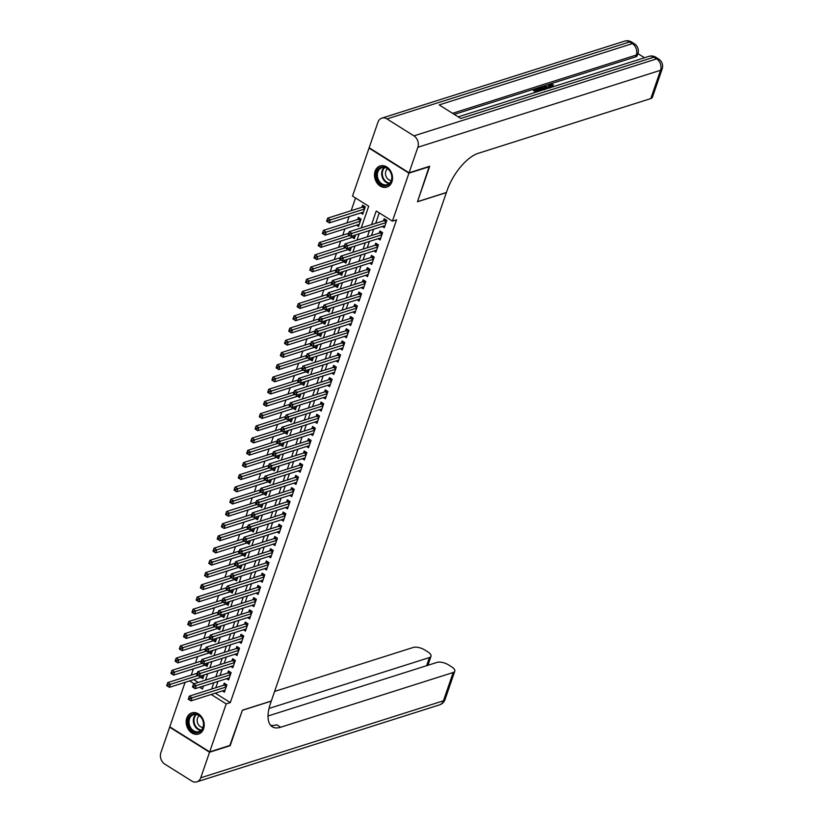 <?xml version="1.0" encoding="UTF-8"?>
<svg xmlns="http://www.w3.org/2000/svg" width="823" height="823" viewBox="0 0 823 823"><rect width="100%" height="100%" fill="white"/><g stroke="black" fill="none" stroke-linecap="round" stroke-linejoin="round"><path stroke-width="1.23" d="M391.923 181.811A11.09 8.796 72.4 0 1 386.872 187.099A11.09 8.796 72.4 0 1 377.16 183.169A11.09 8.796 72.4 0 1 375.103 171.246A11.09 8.796 72.4 0 1 380.164 165.958A11.09 8.796 72.4 0 1 389.876 169.888A11.09 8.796 72.4 0 1 391.923 181.811M203.61 728.736A11.09 8.796 72.4 0 1 198.549 734.023A11.09 8.796 72.4 0 1 188.837 730.094A11.09 8.796 72.4 0 1 186.78 718.17A11.09 8.796 72.4 0 1 191.841 712.883A11.09 8.796 72.4 0 1 201.553 716.812A11.09 8.796 72.4 0 1 203.61 728.736M429.225 166.411L417.477 201.769L446.364 192.603L271.302 701.021L242.404 710.187L230.306 745.329L209.67 751.872L169.775 726.812L185.082 682.36M355.546 197.973L351.164 210.709M349.127 216.624L346.956 222.93M344.919 228.845L342.749 235.152M340.712 241.067L338.541 247.373M336.504 253.289L334.323 259.595M332.286 265.51L330.116 271.816M328.079 277.732L325.908 284.038M323.871 289.953L321.7 296.259M319.663 302.175L317.493 308.481M315.456 314.396L313.285 320.703M311.248 326.618L309.078 332.924M307.041 338.839L304.87 345.146M302.833 351.061L300.662 357.367M298.626 363.282L296.455 369.589M294.418 375.504L292.247 381.81M290.21 387.726L288.04 394.032M286.003 399.947L283.832 406.253M281.795 412.169L279.625 418.475M277.588 424.39L275.417 430.696M273.38 436.612L271.199 442.918M269.162 448.833L266.991 455.14M264.955 461.055L262.784 467.361M260.747 473.276L258.576 479.583M256.539 485.498L254.369 491.804M252.332 497.72L250.161 504.026M248.124 509.941L245.954 516.247M243.917 522.163L241.746 528.469M239.709 534.384L237.538 540.69M235.501 546.606L233.331 552.912M231.294 558.827L229.123 565.134M227.086 571.049L224.916 577.355M222.879 583.27L220.708 589.577M218.671 595.492L216.5 601.798M214.464 607.713L212.293 614.02M210.246 619.935L208.075 626.241M206.038 632.157L203.867 638.463M201.83 644.378L199.66 650.684M197.623 656.61L195.452 662.906M193.415 668.832L191.245 675.127M361.235 227.899L368.694 206.244L352.522 196.08L369.043 148.109L408.938 173.169L392.417 221.14L376.245 210.986L371.543 224.628M382.294 226.49L384.31 227.755L386.831 220.42L384.135 218.733L383.405 220.873M378.086 238.711L380.103 239.977L382.623 232.642L379.928 230.954L379.197 233.094M373.879 250.933L375.895 252.198L378.415 244.863L375.72 243.176L374.99 245.316M369.671 263.154L371.687 264.42L374.208 257.085L371.512 255.397L370.772 257.537M365.463 275.376L367.48 276.641L370 269.306L367.305 267.619L366.564 269.759M361.256 287.597L363.272 288.863L365.793 281.528L363.097 279.841L362.357 281.98M357.048 299.819L359.054 301.084L361.585 293.749L358.89 292.062L358.149 294.202M352.841 312.04L354.847 313.306L357.377 305.971L354.682 304.284L353.941 306.423M348.623 324.262L350.639 325.527L353.17 318.192L350.475 316.505L349.734 318.645M344.415 336.484L346.432 337.749L348.962 330.414L346.267 328.727L345.526 330.867M340.208 348.705L342.224 349.97L344.755 342.635L342.059 340.948L341.319 343.088M336 360.927L338.016 362.192L340.547 354.857L337.852 353.17L337.111 355.31M331.792 373.148L333.809 374.414L336.329 367.089L333.634 365.391L332.904 367.531M327.585 385.37L329.601 386.635L332.122 379.31L329.426 377.613L328.696 379.753M323.377 397.591L325.394 398.857L327.914 391.532L325.219 389.835L324.488 391.974M319.17 409.813L321.186 411.078L323.706 403.754L321.011 402.056L320.281 404.196M314.962 422.034L316.978 423.3L319.499 415.975L316.804 414.278L316.073 416.417M310.755 434.256L312.771 435.521L315.291 428.197L312.596 426.499L311.866 428.639M306.547 446.478L308.563 447.743L311.084 440.418L308.388 438.721L307.648 440.861M302.339 458.699L304.356 459.964L306.876 452.64L304.181 450.942L303.44 453.082M298.132 470.921L300.138 472.186L302.669 464.861L299.973 463.164L299.233 465.304M293.924 483.142L295.93 484.418L298.461 477.083L295.766 475.385L295.025 477.525M289.706 495.364L291.723 496.639L294.253 489.304L291.558 487.607L290.817 489.747M285.499 507.585L287.515 508.861L290.046 501.526L287.35 499.828L286.61 501.968M281.291 519.817L283.307 521.082L285.838 513.747L283.143 512.05L282.402 514.19M277.084 532.039L279.1 533.304L281.631 525.969L278.935 524.272L278.195 526.411M272.876 544.26L274.892 545.526L277.423 538.191L274.717 536.493L273.987 538.633M268.668 556.482L270.685 557.747L273.205 550.412L270.51 548.715L269.779 550.854M264.461 568.703L266.477 569.969L268.998 562.634L266.302 560.936L265.572 563.076M260.253 580.925L262.27 582.19L264.79 574.855L262.095 573.158L261.364 575.298M256.046 593.146L258.062 594.412L260.582 587.077L257.887 585.379L257.157 587.519M251.838 605.368L253.854 606.633L256.375 599.298L253.679 597.601L252.949 599.741M247.63 617.589L249.647 618.855L252.167 611.52L249.472 609.822L248.731 611.962M243.423 629.811L245.439 631.076L247.96 623.741L245.264 622.044L244.524 624.184M239.215 642.033L241.232 643.298L243.752 635.963L241.057 634.266L240.316 636.405M235.008 654.254L237.014 655.52L239.544 648.185L236.849 646.487L236.108 648.627M230.8 666.476L232.806 667.741L235.337 660.406L232.642 658.709L231.901 660.848M226.582 678.697L228.599 679.963L231.129 672.628L228.434 670.93L227.693 673.07M203.209 669.953L202.458 670.189M207.417 657.731L206.666 657.968M211.624 645.51L210.873 645.746M215.832 633.288L215.081 633.525M220.039 621.067L219.288 621.303M224.247 608.845L223.496 609.082M228.455 596.624L227.704 596.86M232.662 584.402L231.911 584.639M236.87 572.18L236.119 572.417M241.088 559.959L240.326 560.196M245.295 547.737L244.534 547.974M249.503 535.516L248.752 535.752M253.71 523.294L252.959 523.531M257.918 511.073L257.167 511.309M262.126 498.851L261.375 499.088M266.333 486.63L265.582 486.866M270.541 474.408L269.79 474.645M274.748 462.187L273.997 462.423M278.956 449.965L278.205 450.202M283.163 437.743L282.412 437.98M287.371 425.522L286.62 425.758M291.579 413.3L290.828 413.537M295.786 401.079L295.035 401.315M299.994 388.857L299.243 389.094M304.212 376.636L303.45 376.872M308.419 364.414L307.668 364.651M312.627 352.182L311.876 352.429M316.834 339.961L316.083 340.208M321.042 327.739L320.291 327.986M325.25 315.518L324.499 315.765M329.457 303.296L328.706 303.543M333.665 291.075L332.914 291.321M337.872 278.853L337.121 279.1M342.08 266.631L341.329 266.878M346.288 254.41L345.537 254.657M350.495 242.188L349.744 242.425M354.703 229.967L353.952 230.203M356.524 225.163L358.54 226.428L361.06 219.093L358.365 217.406L357.624 219.546M193.734 679.613L198.209 682.421M200.812 677.37L202.828 678.636L204.104 674.942M205.02 665.149L207.036 666.414L208.312 662.721M209.227 652.927L211.244 654.192L212.519 650.499M213.435 640.706L215.451 641.971L216.727 638.278M217.642 628.484L219.659 629.749L220.934 626.056M221.85 616.262L223.866 617.528L225.142 613.835M226.068 604.041L228.074 605.306L229.35 601.613M230.275 591.819L232.281 593.085L233.557 589.391M234.483 579.598L236.499 580.863L237.765 577.17M238.691 567.376L240.707 568.642L241.972 564.948M242.898 555.155L244.915 556.42L246.18 552.727M247.106 542.933L249.122 544.198L250.387 540.505M251.313 530.712L253.33 531.977L254.595 528.284M255.521 518.49L257.537 519.755L258.803 516.062M259.729 506.258L261.745 507.534L263.021 503.841M263.936 494.037L265.952 495.312L267.228 491.619M268.144 481.815L270.16 483.091L271.436 479.398M272.351 469.594L274.368 470.859L275.643 467.176M276.559 457.372L278.575 458.637L279.851 454.944M280.766 445.15L282.783 446.416L284.058 442.723M284.974 432.929L286.99 434.194L288.266 430.501M289.192 420.707L291.198 421.973L292.474 418.279M293.399 408.486L295.406 409.751L296.681 406.058M297.607 396.264L299.623 397.53L300.889 393.836M301.815 384.043L303.831 385.308L305.096 381.615M306.022 371.821L308.039 373.086L309.304 369.393M310.23 359.6L312.246 360.865L313.512 357.172M314.437 347.378L316.454 348.643L317.719 344.95M318.645 335.156L320.661 336.422L321.927 332.729M322.853 322.935L324.869 324.2L326.145 320.507M327.06 310.713L329.077 311.979L330.352 308.286M331.268 298.492L333.284 299.757L334.56 296.064M335.475 286.27L337.492 287.536L338.767 283.842M339.683 274.049L341.699 275.314L342.975 271.621M343.891 261.827L345.907 263.093L347.183 259.399M348.098 249.606L350.114 250.871L351.39 247.178M352.316 237.384L354.322 238.649L355.598 234.956M360.731 212.941L362.748 214.206L365.268 206.871L362.573 205.184L361.832 207.324M215.307 693.161L230.317 702.595L396.542 219.834L392.417 221.14M379.269 212.879L375.669 223.321M373.632 229.236L371.461 235.543M369.424 241.458L367.253 247.764M365.217 253.679L363.046 259.986M361.009 265.901L358.838 272.207M356.801 278.123L354.631 284.429M352.594 290.344L350.423 296.65M348.386 302.566L346.216 308.872M344.179 314.787L342.008 321.093M339.971 327.009L337.8 333.315M335.763 339.23L333.593 345.537M331.556 351.452L329.385 357.758M327.348 363.673L325.167 369.98M323.13 375.895L320.96 382.201M318.923 388.117L316.752 394.423M314.715 400.338L312.545 406.644M310.508 412.56L308.337 418.866M306.3 424.781L304.129 431.087M302.092 437.003L299.922 443.309M297.885 449.224L295.714 455.531M293.677 461.446L291.507 467.752M289.47 473.667L287.299 479.974M285.262 485.889L283.091 492.195M281.055 498.11L278.884 504.417M276.847 510.332L274.676 516.638M272.639 522.554L270.469 528.86M268.432 534.785L266.261 541.081M264.214 547.007L262.043 553.303M260.006 559.229L257.836 565.524M255.799 571.45L253.628 577.746M251.591 583.672L249.42 589.968M247.384 595.893L245.213 602.199M243.176 608.115L241.005 614.421M238.968 620.336L236.798 626.642M234.761 632.558L232.59 638.864M230.553 644.779L228.383 651.086M226.346 657.001L224.175 663.307M222.138 669.222L219.967 675.529M217.93 681.444L215.76 687.75M222.375 690.919L224.391 692.184L226.922 684.849L224.226 683.152L223.486 685.292M429.575 166.627L408.938 173.169M230.317 702.595L226.191 703.902L209.67 751.872M211.172 694.468L226.191 703.902M369.506 230.543L367.336 236.849M365.299 242.764L363.128 249.071M361.091 254.986L358.921 261.292M356.884 267.208L354.713 273.514M352.676 279.429L350.505 285.735M348.468 291.651L346.298 297.957M344.261 303.872L342.09 310.178M340.053 316.094L337.883 322.4M335.846 328.315L333.665 334.622M331.628 340.537L329.457 346.843M327.42 352.758L325.25 359.065M323.213 364.98L321.042 371.286M319.005 377.212L316.834 383.508M314.798 389.433L312.627 395.729M310.59 401.655L308.419 407.951M306.382 413.876L304.212 420.172M302.175 426.098L300.004 432.394M297.967 438.32L295.796 444.626M293.76 450.541L291.589 456.847M289.552 462.763L287.381 469.069M285.344 474.984L283.174 481.29M281.137 487.206L278.966 493.512M276.929 499.427L274.759 505.734M272.711 511.649L270.541 517.955M268.504 523.87L266.333 530.177M264.296 536.092L262.126 542.398M260.089 548.313L257.918 554.62M255.881 560.535L253.71 566.841M251.673 572.757L249.503 579.063M247.466 584.978L245.295 591.284M243.258 597.2L241.088 603.506M239.051 609.421L236.88 615.727M234.843 621.643L232.672 627.949M230.635 633.864L228.465 640.171M226.428 646.086L224.257 652.392M222.22 658.307L220.05 664.614M218.013 670.529L215.842 676.835M213.805 682.751L211.624 689.057M199.66 687.236L202.468 688.995L203.497 686.022M205.534 680.107L207.705 673.8M209.742 667.885L211.912 661.579M213.949 655.664L216.12 649.357M218.157 643.442L220.327 637.136M222.364 631.22L224.535 624.914M226.572 618.999L228.743 612.693M230.779 606.777L232.95 600.471M234.987 594.556L237.158 588.25M239.195 582.334L241.365 576.028M243.402 570.102L245.573 563.806M247.61 557.881L249.781 551.585M251.817 545.659L253.998 539.363M256.035 533.438L258.206 527.142M260.243 521.216L262.414 514.92M264.45 508.995L266.621 502.688M268.658 496.773L270.829 490.467M272.866 484.552L275.036 478.245M277.073 472.33L279.244 466.024M281.281 460.108L283.451 453.802M285.488 447.887L287.659 441.581M289.696 435.665L291.867 429.359M293.904 423.444L296.074 417.138M298.111 411.222L300.282 404.916M302.319 399.001L304.489 392.694M306.526 386.779L308.697 380.473M310.734 374.558L312.905 368.251M314.942 362.336L317.122 356.03M319.159 350.114L321.33 343.808M323.367 337.893L325.538 331.587M327.575 325.671L329.745 319.365M331.782 313.45L333.953 307.144M335.99 301.228L338.16 294.922M340.197 289.007L342.368 282.701M344.405 276.785L346.576 270.479M348.613 264.564L350.783 258.257M352.82 252.342L354.991 246.036M357.028 240.121L359.198 233.814M189.609 680.919L194.084 683.738M189.815 698.573L188.734 697.904L188.313 699.118L189.393 699.797L189.815 698.573L192.006 697.832L190.957 700.887L188.261 699.19L189.311 696.135L192.006 697.832L226.181 686.989M225.132 690.044L190.957 700.887L189.393 699.797M188.734 697.904L189.311 696.135L224.144 685.086A1.42 0.628 122.1 0 0 224.484 684.901L225.625 684.036M167.82 686.248L168.242 685.024L167.162 684.355L166.74 685.569L169.394 687.339L166.699 685.641L167.748 682.586L170.443 684.283L169.394 687.339L203.569 676.496M197.191 673.245L167.748 682.586L167.162 684.355M197.952 675.549L168.242 685.024M203.579 723.078A9.598 7.613 72.4 0 1 197.036 732.676A9.598 7.613 72.4 0 1 188.128 723.407A9.598 7.613 72.4 0 1 194.681 713.808A9.598 7.613 72.4 0 1 203.579 723.078M189.115 723.263A8.888 7.047 -107.6 0 0 198.95 731.585A8.888 7.047 -107.6 0 0 203.415 722.964A8.888 7.047 -107.6 0 0 193.58 714.642A8.888 7.047 -107.6 0 0 189.115 723.263M199.269 715.722A6.327 5.02 -107.6 0 0 197.201 721.308A6.327 5.02 -107.6 0 0 202.983 727.419M192.88 712.636A11.018 8.734 -107.6 0 0 192.52 712.739A11.018 8.734 -107.6 0 0 186.986 723.427A11.018 8.734 -107.6 0 0 199.187 733.746A11.018 8.734 -107.6 0 0 199.536 733.622M391.902 176.153A9.598 7.613 72.4 0 1 385.359 185.751A9.598 7.613 72.4 0 1 376.45 176.482A9.598 7.613 72.4 0 1 382.993 166.884A9.598 7.613 72.4 0 1 391.902 176.153M377.438 176.338A8.888 7.047 -107.6 0 0 387.273 184.661A8.888 7.047 -107.6 0 0 391.738 176.04A8.888 7.047 -107.6 0 0 381.903 167.717A8.888 7.047 -107.6 0 0 377.438 176.338M387.592 168.797A6.327 5.02 -107.6 0 0 385.524 174.383A6.327 5.02 -107.6 0 0 391.306 180.494M381.193 165.711A11.018 8.734 -107.6 0 0 380.843 165.814A11.018 8.734 -107.6 0 0 375.309 176.513A11.018 8.734 -107.6 0 0 387.51 186.821A11.018 8.734 -107.6 0 0 387.859 186.698M229.833 745.473L242.363 710.311L271.261 701.145L270.541 703.223A35.543 15.802 122.1 0 0 272.269 726.771A35.543 15.802 122.1 0 0 280.664 727.234L453.185 672.504A8.528 3.549 19 0 0 454.78 671.218A8.528 3.549 19 0 0 451.673 666.877L448.484 664.871A8.528 3.549 19 0 0 437.064 662.381L268.02 716M209.546 752.243L169.651 727.172L160.855 752.716A8.528 6.769 -107.6 0 0 164.795 764.114L191.759 781.048A8.528 6.769 -107.6 0 0 196.862 781.85A8.528 6.769 -107.6 0 0 200.75 777.786L209.546 752.243L230.183 745.689M269.028 708.449L429.411 657.567A8.528 3.549 19 0 0 431.005 656.281A8.528 3.549 19 0 0 427.898 651.939L424.709 649.933A8.528 3.549 19 0 0 413.29 647.444L274.604 691.433M270.53 725.238A35.543 15.802 122.1 0 0 276.775 724.796L280.664 727.234M550.289 87.979C548.334 86.724 548.005 85.798 549.301 85.201M551.215 87.351L550.628 87.001C548.674 85.746 548.344 84.82 549.641 84.224L553.437 84.8L552.593 86.127L550.001 85.695L550.35 84.707L549.826 85.098M546.04 88.987L544.075 86.94L544.415 85.962L550.083 87.701M536.092 92.145L533.263 90.376L533.602 89.388L537.09 88.287L537.841 88.75L537.501 89.728L535.968 90.221M644.512 57.754L637.928 53.618M662.145 68.998A8.528 8.528 0 0 0 658.616 58.999A8.528 3.796 -57.9 0 0 656.61 58.886A8.528 6.769 72.4 0 1 660.55 70.284A8.528 3.549 19 0 0 662.145 68.998L652.402 97.289A8.528 3.549 -161 0 1 650.808 98.575L660.55 70.284L417.858 147.266A8.528 6.769 -107.6 0 0 413.907 135.867L656.61 58.886L653.904 57.188L460.746 118.461L439.184 104.912L632.342 43.64A8.528 6.769 72.4 0 1 636.292 55.038A8.528 3.549 19 0 0 637.887 53.752L637.249 55.583A8.528 3.549 -161 0 1 635.654 56.869L636.292 55.038L452.557 113.317M454.286 114.407L635.654 56.869M540.66 90.695L537.841 88.925L538.17 87.948L539.867 87.403L542.018 87.248L545.968 89.018M417.858 147.266L409.062 172.809L429.699 166.256L417.518 201.645L446.405 192.479L447.126 190.401A35.543 15.802 -57.9 0 1 478.276 153.304L650.808 98.575M413.907 135.867L386.954 118.934A8.528 6.769 -107.6 0 0 381.851 118.131A8.528 6.769 -107.6 0 0 377.963 122.195L369.167 147.739L409.062 172.809M537.841 88.75L535.043 89.645L537.038 90.89L539.641 90.067L540.382 90.53L538.047 91.528M537.347 91.744L533.602 89.388M541.915 90.293L538.17 87.948M545.268 89.234L540.618 87.876L539.621 88.195L542.614 90.077M544.723 88.874L544.517 89.47M544.384 89.851L540.289 88.853M541.575 87.701L541.236 88.678M540.618 87.876L540.351 88.647M547.017 88.678L544.415 85.962M546.41 87.166L547.696 88.452L549.383 87.917L545.556 86.302L546.41 87.166M553.437 84.8L550.35 84.707L551.914 87.125M552.933 85.15L552.593 86.127M550.628 87.001L550.422 87.598M548.519 85.818L549.641 84.224M194.022 686.351L192.942 685.682L192.52 686.896L193.6 687.575L194.022 686.351L196.213 685.61L195.164 688.666L192.469 686.968L193.518 683.913L196.213 685.61L230.389 674.767M229.339 677.823L195.164 688.666L193.6 687.575M192.942 685.682L193.518 683.913L228.352 672.864A1.42 0.628 122.1 0 0 228.691 672.679L229.833 671.815M198.23 674.13L197.15 673.461L196.728 674.675L197.808 675.354L198.23 674.13L200.421 673.389L199.372 676.444L196.676 674.747L197.726 671.691L200.421 673.389L234.596 662.546M233.547 665.601L199.372 676.444L197.808 675.354M197.15 673.461L197.726 671.691L232.559 660.643A1.42 0.628 122.1 0 0 232.899 660.457L234.041 659.593M202.437 661.908L201.357 661.239L200.935 662.453L202.016 663.132L202.437 661.908L204.629 661.167L203.579 664.223L200.884 662.525L201.933 659.47L204.629 661.167L238.804 650.324M237.754 653.38L203.579 664.223L202.016 663.132M201.357 661.239L201.933 659.47L236.767 648.421A1.42 0.628 122.1 0 0 237.106 648.236L238.248 647.372M206.645 649.686L205.565 649.018L205.143 650.232L206.223 650.911L206.645 649.686L208.836 648.946L207.787 652.001L205.092 650.304L206.141 647.248L208.836 648.946L243.011 638.103M241.962 641.158L207.787 652.001L206.223 650.911M205.565 649.018L206.141 647.248L240.985 636.2A1.42 0.628 122.1 0 0 241.314 636.014L242.456 635.15M172.028 674.027L172.449 672.803L171.369 672.134L170.958 673.348L173.602 675.117L170.906 673.42L171.956 670.364L174.651 672.062L173.602 675.117L207.777 664.274M201.398 661.023L171.956 670.364L171.369 672.134M202.17 663.328L172.449 672.803M176.235 661.805L176.657 660.581L175.587 659.912L175.165 661.126L177.809 662.896L175.114 661.198L176.163 658.143L178.858 659.84L177.809 662.896L211.984 652.053M205.606 648.802L176.163 658.143L175.587 659.912M206.378 651.106L176.657 660.581M180.453 649.584L180.865 648.359L179.795 647.691L179.373 648.905L182.017 650.674L179.321 648.977L180.371 645.921L183.066 647.619L182.017 650.674L216.192 639.831M209.814 636.58L180.371 645.921L179.795 647.691M210.585 638.885L180.865 648.359M184.661 637.362L185.072 636.138L184.002 635.469L183.58 636.683L186.224 638.453L183.529 636.755L184.578 633.7L187.274 635.397L186.224 638.453L220.399 627.61M214.021 624.359L184.578 633.7L184.002 635.469M214.793 626.663L185.072 636.138M210.853 637.465L209.772 636.796L209.351 638.01L210.431 638.689L210.853 637.465L213.044 636.724L211.995 639.78L209.299 638.082L210.349 635.027L213.044 636.724L247.219 625.881M246.17 628.937L211.995 639.78L210.431 638.689M209.772 636.796L210.349 635.027L245.192 623.978A1.42 0.628 122.1 0 0 245.532 623.793L246.663 622.929M188.868 625.141L189.29 623.916L188.21 623.237L187.788 624.462L190.432 626.231L187.737 624.534L188.786 621.478L191.481 623.176L190.432 626.231L224.607 615.388M218.239 612.137L188.786 621.478L188.21 623.237M219 614.442L189.29 623.916M215.06 625.243L213.98 624.575L213.558 625.789L214.638 626.468L215.06 625.243L217.262 624.503L216.202 627.558L213.507 625.861L214.556 622.805L217.262 624.503L251.437 613.66M250.377 616.715L216.202 627.558L214.638 626.468M213.98 624.575L214.556 622.805L249.4 611.756A1.42 0.628 122.1 0 0 249.739 611.571L250.871 610.707M193.076 612.919L193.498 611.695L192.417 611.016L191.996 612.24L194.639 614.009L191.944 612.312L192.994 609.257L195.689 610.954L194.639 614.009L228.815 603.166M222.447 599.916L192.994 609.257L192.417 611.016M223.208 602.22L193.498 611.695M219.268 613.022L218.188 612.343L217.766 613.567L218.846 614.246L219.268 613.022L221.469 612.281L220.41 615.337L217.714 613.639L218.774 610.584L221.469 612.281L255.644 601.438M254.585 604.494L220.41 615.337L218.846 614.246M218.188 612.343L218.774 610.584L253.607 599.535A1.42 0.628 122.1 0 0 253.947 599.35L255.079 598.486M197.283 600.697L197.705 599.473L196.625 598.794L196.203 600.018L198.847 601.788L196.152 600.09L197.201 597.035L199.896 598.733L198.847 601.788L233.022 590.945M226.654 587.694L197.201 597.035L196.625 598.794M227.415 589.998L197.705 599.473M223.475 600.8L222.395 600.121L221.973 601.346L223.054 602.025L223.475 600.8L225.677 600.06L224.617 603.115L221.922 601.418L222.982 598.362L225.677 600.06L259.852 589.217M258.792 592.272L224.617 603.115L223.054 602.025M222.395 600.121L222.982 598.362L257.815 587.313A1.42 0.628 122.1 0 0 258.155 587.128L259.286 586.264M201.491 588.476L201.913 587.252L200.833 586.573L200.411 587.797L203.055 589.556L200.359 587.869L201.409 584.814L204.104 586.501L203.055 589.556L237.23 578.723M230.862 575.472L201.409 584.814L200.833 586.573M231.623 577.777L201.913 587.252M227.683 588.579L226.603 587.9L226.181 589.124L227.261 589.803L227.683 588.579L229.884 587.828L228.825 590.883L226.13 589.196L227.189 586.141L229.884 587.828L264.06 576.995M263 580.05L228.825 590.883L227.261 589.803M226.603 587.9L227.189 586.141L262.023 575.092A1.42 0.628 122.1 0 0 262.362 574.907L263.504 574.043M205.699 576.254L206.12 575.03L205.04 574.351L204.618 575.575L207.262 577.335L204.567 575.647L205.616 572.592L208.312 574.279L207.262 577.335L241.437 566.502M235.069 563.251L205.616 572.592L205.04 574.351M235.831 565.555L206.12 575.03M231.891 576.357L230.81 575.678L230.389 576.902L231.469 577.581L231.891 576.357L234.092 575.606L233.043 578.662L230.337 576.974L231.397 573.919L234.092 575.606L268.267 564.773M267.218 567.829L233.043 578.662L231.469 577.581M230.81 575.678L231.397 573.919L266.23 562.87A1.42 0.628 122.1 0 0 266.57 562.685L267.712 561.821M209.906 564.033L210.328 562.809L209.248 562.13L208.826 563.354L211.47 565.113L208.775 563.426L209.824 560.37L212.529 562.058L211.47 565.113L245.645 554.28M239.277 551.029L209.824 560.37L209.248 562.13M240.038 553.334L210.328 562.809M236.098 564.136L235.018 563.457L234.606 564.681L235.676 565.36L236.098 564.136L238.3 563.385L237.25 566.44L234.555 564.753L235.604 561.697L238.3 563.385L272.475 552.552M271.425 555.607L237.25 566.44L235.676 565.36M235.018 563.457L235.604 561.697L270.438 550.649A1.42 0.628 122.1 0 0 270.777 550.464L271.919 549.599M214.114 551.811L214.536 550.587L213.455 549.908L213.034 551.132L215.677 552.891L212.982 551.204L214.042 548.149L216.737 549.836L215.677 552.891L249.853 542.059M243.485 538.808L214.042 548.149L213.455 549.908M244.246 541.112L214.536 550.587M240.306 551.914L239.236 551.235L238.814 552.459L239.884 553.138L240.306 551.914L242.507 551.163L241.458 554.218L238.763 552.531L239.812 549.476L242.507 551.163L276.682 540.33M275.633 543.386L241.458 554.218L239.884 553.138M239.236 551.235L239.812 549.476L274.645 538.427A1.42 0.628 122.1 0 0 274.985 538.242L276.127 537.378M218.321 539.59L218.743 538.365L217.663 537.686L217.241 538.911L219.885 540.67L217.19 538.983L218.249 535.927L220.945 537.614L219.885 540.67L254.06 529.837M247.692 526.586L218.249 535.927L217.663 537.686M248.453 528.891L218.743 538.365M244.513 539.693L243.443 539.014L243.022 540.238L244.092 540.917L244.513 539.693L246.715 538.942L245.666 541.997L242.97 540.31L244.019 537.254L246.715 538.942L280.89 528.109M279.841 531.164L245.666 541.997L244.092 540.917M243.443 539.014L244.019 537.254L278.853 526.206A1.42 0.628 122.1 0 0 279.192 526.02L280.334 525.156M222.529 527.368L222.951 526.144L221.871 525.465L221.449 526.689L224.093 528.448L221.397 526.761L222.457 523.706L225.152 525.393L224.093 528.448L258.268 517.616M251.9 514.365L222.457 523.706L221.871 525.465M252.661 516.669L222.951 526.144M248.721 527.471L247.651 526.792L247.229 528.016L248.309 528.695L248.721 527.471L250.922 526.72L249.873 529.775L247.178 528.088L248.227 525.033L250.922 526.72L285.097 515.887M284.048 518.943L249.873 529.775L248.309 528.695M247.651 526.792L248.227 525.033L283.061 513.984A1.42 0.628 122.1 0 0 283.4 513.799L284.542 512.935M226.737 515.147L227.158 513.922L226.078 513.243L225.656 514.468L228.31 516.227L225.605 514.54L226.664 511.484L229.36 513.171L228.31 516.227L262.486 505.394M256.107 502.143L226.664 511.484L226.078 513.243M256.869 504.448L227.158 513.922M252.939 515.249L251.859 514.57L251.437 515.795L252.517 516.474L252.939 515.249L255.13 514.498L254.081 517.554L251.385 515.867L252.435 512.811L255.13 514.498L289.305 503.666M288.256 506.721L254.081 517.554L252.517 516.474M251.859 514.57L252.435 512.811L287.268 501.763A1.42 0.628 122.1 0 0 287.608 501.577L288.75 500.713M230.944 502.925L231.366 501.701L230.286 501.022L229.874 502.246L232.518 504.005L229.823 502.318L230.872 499.263L233.567 500.95L232.518 504.005L266.693 493.172M260.315 489.922L230.872 499.263L230.286 501.022M261.086 492.226L231.366 501.701M257.146 503.028L256.066 502.349L255.644 503.573L256.725 504.252L257.146 503.028L259.338 502.277L258.288 505.332L255.593 503.645L256.642 500.59L259.338 502.277L293.513 491.444M292.463 494.5L258.288 505.332L256.725 504.252M256.066 502.349L256.642 500.59L291.476 489.541A1.42 0.628 122.1 0 0 291.815 489.356L292.957 488.492M235.152 490.703L235.573 489.479L234.493 488.8L234.082 490.024L236.726 491.784L234.03 490.096L235.08 487.041L237.775 488.728L236.726 491.784L270.901 480.951M264.522 477.7L235.08 487.041L234.493 488.8M265.294 480.004L235.573 489.479M261.354 490.806L260.274 490.127L259.852 491.352L260.932 492.031L261.354 490.806L263.545 490.055L262.496 493.111L259.801 491.424L260.85 488.368L263.545 490.055L297.72 479.223M296.671 482.278L262.496 493.111L260.932 492.031M260.274 490.127L260.85 488.368L295.683 477.319A1.42 0.628 122.1 0 0 296.023 477.134L297.165 476.27M239.359 478.482L239.781 477.258L238.711 476.579L238.289 477.803L240.933 479.562L238.238 477.875L239.287 474.82L241.983 476.507L240.933 479.562L275.108 468.729M268.73 465.479L239.287 474.82L238.711 476.579M269.502 467.783L239.781 477.258M265.562 478.585L264.481 477.906L264.06 479.13L265.14 479.809L265.562 478.585L267.753 477.834L266.703 480.889L264.008 479.202L265.057 476.147L267.753 477.834L301.928 467.001M300.879 470.056L266.703 480.889L265.14 479.809M264.481 477.906L265.057 476.147L299.901 465.098A1.42 0.628 122.1 0 0 300.23 464.902L301.372 464.049M243.577 466.26L243.989 465.036L242.919 464.357L242.497 465.581L245.141 467.341L242.446 465.653L243.495 462.598L246.19 464.285L245.141 467.341L279.316 456.508M272.938 453.257L243.495 462.598L242.919 464.357M273.709 455.561L243.989 465.036M269.769 466.363L268.689 465.684L268.267 466.908L269.347 467.587L269.769 466.363L271.96 465.612L270.911 468.668L268.216 466.98L269.265 463.925L271.96 465.612L306.135 454.78M305.086 457.835L270.911 468.668L269.347 467.587M268.689 465.684L269.265 463.925L304.109 452.876A1.42 0.628 122.1 0 0 304.438 452.681L305.58 451.827M247.785 454.039L248.207 452.815L247.126 452.136L246.705 453.36L249.348 455.119L246.653 453.432L247.702 450.376L250.398 452.064L249.348 455.119L283.524 444.286M277.145 441.035L247.702 450.376L247.126 452.136M277.917 443.34L248.207 452.815M273.977 454.142L272.897 453.463L272.475 454.687L273.555 455.366L273.977 454.142L276.168 453.391L275.119 456.446L272.423 454.759L273.473 451.704L276.168 453.391L310.343 442.558M309.294 445.613L275.119 456.446L273.555 455.366M272.897 453.463L273.473 451.704L308.316 440.655A1.42 0.628 122.1 0 0 308.656 440.459L309.787 439.605M251.992 441.817L252.414 440.593L251.334 439.914L250.912 441.138L253.556 442.897L250.861 441.21L251.91 438.155L254.605 439.842L253.556 442.897L287.731 432.065M281.363 428.814L251.91 438.155L251.334 439.914M282.124 431.118L252.414 440.593M278.184 441.92L277.104 441.241L276.682 442.465L277.762 443.144L278.184 441.92L280.386 441.169L279.326 444.225L276.631 442.537L277.69 439.482L280.386 441.169L314.561 430.336M313.501 433.392L279.326 444.225L277.762 443.144M277.104 441.241L277.69 439.482L312.524 428.433A1.42 0.628 122.1 0 0 312.863 428.238L313.995 427.384M256.2 429.596L256.622 428.372L255.542 427.693L255.12 428.917L257.764 430.676L255.068 428.989L256.118 425.933L258.813 427.621L257.764 430.676L291.939 419.833M285.571 416.592L256.118 425.933L255.542 427.693M286.332 418.897L256.622 428.372M282.392 429.699L281.312 429.02L280.89 430.244L281.97 430.923L282.392 429.699L284.593 428.948L283.534 432.003L280.838 430.316L281.898 427.26L284.593 428.948L318.768 418.105M317.709 421.17L283.534 432.003L281.97 430.923M281.312 429.02L281.898 427.26L316.732 416.212A1.42 0.628 122.1 0 0 317.071 416.016L318.203 415.162M260.407 417.374L260.829 416.15L259.749 415.471L259.327 416.695L261.971 418.454L259.276 416.767L260.325 413.712L263.021 415.399L261.971 418.454L296.146 407.611M289.778 404.371L260.325 413.712L259.749 415.471M290.54 406.675L260.829 416.15M286.599 417.477L285.519 416.798L285.097 418.022L286.178 418.701L286.599 417.477L288.801 416.726L287.741 419.781L285.046 418.094L286.106 415.039L288.801 416.726L322.976 405.883M321.916 408.938L287.741 419.781L286.178 418.701M285.519 416.798L286.106 415.039L320.939 403.98A1.42 0.628 122.1 0 0 321.279 403.795L322.41 402.941M264.615 405.153L265.037 403.928L263.957 403.249L263.535 404.474L266.179 406.233L263.483 404.546L264.533 401.49L267.228 403.177L266.179 406.233L300.354 395.39M293.986 392.149L264.533 401.49L263.957 403.249M294.747 394.454L265.037 403.928M290.807 405.255L289.727 404.577L289.305 405.801L290.385 406.48L290.807 405.255L293.009 404.505L291.949 407.56L289.254 405.873L290.313 402.817L293.009 404.505L327.184 393.661M326.124 396.717L291.949 407.56L290.385 406.48M289.727 404.577L290.313 402.817L325.147 391.758A1.42 0.628 122.1 0 0 325.486 391.573L326.628 390.719M268.823 392.931L269.244 391.707L268.164 391.028L267.742 392.252L270.386 394.011L267.691 392.324L268.74 389.269L271.436 390.956L270.386 394.011L304.561 383.168M298.193 379.928L268.74 389.269L268.164 391.028M298.955 382.232L269.244 391.707M295.015 393.034L293.934 392.355L293.513 393.579L294.593 394.258L295.015 393.034L297.216 392.283L296.167 395.338L293.472 393.651L294.521 390.596L297.216 392.283L331.391 381.44M330.342 384.495L296.167 395.338L294.593 394.258M293.934 392.355L294.521 390.596L329.354 379.537A1.42 0.628 122.1 0 0 329.694 379.352L330.836 378.487M273.03 380.71L273.452 379.485L272.372 378.806L271.95 380.031L274.594 381.79L271.899 380.103L272.948 377.047L275.654 378.734L274.594 381.79L308.769 370.947M302.401 367.706L272.948 377.047L272.372 378.806M303.162 370.011L273.452 379.485M299.222 380.812L298.142 380.133L297.731 381.358L298.8 382.037L299.222 380.812L301.424 380.061L300.374 383.117L297.679 381.43L298.728 378.374L301.424 380.061L335.599 369.218M334.55 372.274L300.374 383.117L298.8 382.037M298.142 380.133L298.728 378.374L333.562 367.315A1.42 0.628 122.1 0 0 333.901 367.13L335.043 366.266M277.238 368.488L277.66 367.264L276.579 366.585L276.158 367.809L278.802 369.568L276.106 367.871L277.166 364.815L279.861 366.513L278.802 369.568L312.977 358.725M306.609 355.485L277.166 364.815L276.579 366.585M307.37 357.789L277.66 367.264M303.43 368.591L302.36 367.912L301.938 369.136L303.008 369.815L303.43 368.591L305.631 367.84L304.582 370.895L301.887 369.198L302.936 366.142L305.631 367.84L339.806 356.997M338.757 360.052L304.582 370.895L303.008 369.815M302.36 367.912L302.936 366.142L337.769 355.094A1.42 0.628 122.1 0 0 338.109 354.908L339.251 354.044M281.445 356.266L281.867 355.042L280.787 354.363L280.365 355.587L283.009 357.347L280.314 355.649L281.373 352.594L284.069 354.291L283.009 357.347L317.184 346.504M310.816 343.263L281.373 352.594L280.787 354.363M311.578 345.567L281.867 355.042M307.637 356.369L306.567 355.69L306.146 356.915L307.226 357.594L307.637 356.369L309.839 355.618L308.79 358.674L306.094 356.976L307.144 353.921L309.839 355.618L344.014 344.775M342.965 347.831L308.79 358.674L307.226 357.594M306.567 355.69L307.144 353.921L341.977 342.872A1.42 0.628 122.1 0 0 342.317 342.687L343.458 341.823M285.653 344.045L286.075 342.821L284.995 342.142L284.573 343.366L287.217 345.125L284.521 343.428L285.581 340.372L288.276 342.07L287.217 345.125L321.392 334.282M315.024 331.041L285.581 340.372L284.995 342.142M315.785 333.346L286.075 342.821M311.845 344.148L310.775 343.469L310.353 344.693L311.433 345.372L311.845 344.148L314.047 343.397L312.997 346.452L310.302 344.755L311.351 341.699L314.047 343.397L348.222 332.554M347.172 335.609L312.997 346.452L311.433 345.372M310.775 343.469L311.351 341.699L346.185 330.651A1.42 0.628 122.1 0 0 346.524 330.465L347.666 329.601M289.861 331.823L290.282 330.599L289.202 329.92L288.78 331.144L291.435 332.904L288.739 331.206L289.789 328.151L292.484 329.848L291.435 332.904L325.61 322.06M319.231 318.81L289.789 328.151L289.202 329.92M319.993 321.124L290.282 330.599M316.063 331.926L314.983 331.247L314.561 332.471L315.641 333.15L316.063 331.926L318.254 331.175L317.205 334.231L314.509 332.533L315.559 329.478L318.254 331.175L352.429 320.332M351.38 323.388L317.205 334.231L315.641 333.15M314.983 331.247L315.559 329.478L350.392 318.429A1.42 0.628 122.1 0 0 350.732 318.244L351.874 317.38M294.068 319.602L294.49 318.378L293.41 317.699L292.998 318.923L295.642 320.682L292.947 318.985L293.996 315.929L296.692 317.627L295.642 320.682L329.817 309.839M323.439 306.588L293.996 315.929L293.41 317.699M324.211 308.903L294.49 318.378M320.27 319.705L319.19 319.026L318.768 320.25L319.849 320.929L320.27 319.705L322.462 318.954L321.412 322.009L318.717 320.312L319.766 317.256L322.462 318.954L356.637 308.111M355.587 311.166L321.412 322.009L319.849 320.929M319.19 319.026L319.766 317.256L354.6 306.207A1.42 0.628 122.1 0 0 354.939 306.022L356.081 305.158M298.276 307.38L298.698 306.156L297.628 305.477L297.206 306.701L299.85 308.46L297.154 306.763L298.204 303.708L300.899 305.405L299.85 308.46L334.025 297.617M327.647 294.367L298.204 303.708L297.628 305.477M328.418 296.681L298.698 306.156M324.478 307.483L323.398 306.804L322.976 308.028L324.056 308.707L324.478 307.483L326.669 306.732L325.62 309.787L322.925 308.09L323.974 305.035L326.669 306.732L360.844 295.889M359.795 298.944L325.62 309.787L324.056 308.707M323.398 306.804L323.974 305.035L358.807 293.986A1.42 0.628 122.1 0 0 359.147 293.801L360.289 292.937M302.483 295.159L302.905 293.934L301.835 293.255L301.413 294.48L304.057 296.239L301.362 294.541L302.411 291.486L305.107 293.183L304.057 296.239L338.232 285.396M331.854 282.145L302.411 291.486L301.835 293.255M332.626 284.46L302.905 293.934M328.686 295.262L327.605 294.583L327.184 295.807L328.264 296.486L328.686 295.262L330.877 294.511L329.828 297.566L327.132 295.869L328.182 292.813L330.877 294.511L365.052 283.668M364.003 286.723L329.828 297.566L328.264 296.486M327.605 294.583L328.182 292.813L363.025 281.764A1.42 0.628 122.1 0 0 363.355 281.579L364.496 280.715M306.701 282.937L307.113 281.713L306.043 281.034L305.621 282.258L308.265 284.017L305.57 282.32L306.619 279.264L309.314 280.962L308.265 284.017L342.44 273.174M336.062 269.923L306.619 279.264L306.043 281.034M336.833 272.238L307.113 281.713M332.893 283.04L331.813 282.361L331.391 283.585L332.471 284.264L332.893 283.04L335.084 282.289L334.035 285.344L331.34 283.647L332.389 280.592L335.084 282.289L369.26 271.446M368.21 274.501L334.035 285.344L332.471 284.264M331.813 282.361L332.389 280.592L367.233 269.543A1.42 0.628 122.1 0 0 367.572 269.358L368.704 268.493M310.909 270.716L311.331 269.491L310.25 268.812L309.829 270.037L312.473 271.796L309.777 270.098L310.827 267.043L313.522 268.74L312.473 271.796L346.648 260.953M340.28 257.702L310.827 267.043L310.25 268.812M341.041 260.017L311.331 269.491M337.101 270.818L336.021 270.139L335.599 271.364L336.679 272.043L337.101 270.818L339.302 270.067L338.243 273.123L335.547 271.425L336.597 268.37L339.302 270.067L373.477 259.224M372.418 262.28L338.243 273.123L336.679 272.043M336.021 270.139L336.597 268.37L371.44 257.321A1.42 0.628 122.1 0 0 371.78 257.136L372.912 256.272M315.116 258.494L315.538 257.27L314.458 256.591L314.036 257.815L316.68 259.574L313.985 257.877L315.034 254.821L317.729 256.519L316.68 259.574L350.855 248.731M344.487 245.48L315.034 254.821L314.458 256.591M345.249 247.795L315.538 257.27M341.308 258.597L340.228 257.918L339.806 259.142L340.887 259.821L341.308 258.597L343.51 257.846L342.45 260.901L339.755 259.204L340.815 256.148L343.51 257.846L377.685 247.003M376.625 250.058L342.45 260.901L340.887 259.821M340.228 257.918L340.815 256.148L375.648 245.1A1.42 0.628 122.1 0 0 375.988 244.915L377.119 244.05M319.324 246.272L319.746 245.048L318.666 244.369L318.244 245.593L320.888 247.353L318.192 245.655L319.242 242.6L321.937 244.297L320.888 247.353L355.063 236.51M348.695 233.259L319.242 242.6L318.666 244.369M349.456 235.573L319.746 245.048M345.516 246.375L344.436 245.696L344.014 246.921L345.094 247.6L345.516 246.375L347.718 245.624L346.658 248.68L343.963 246.982L345.022 243.927L347.718 245.624L381.893 234.781M380.833 237.837L346.658 248.68L345.094 247.6M344.436 245.696L345.022 243.927L379.856 232.878A1.42 0.628 122.1 0 0 380.195 232.693L381.327 231.829M323.532 234.041L323.953 232.827L322.873 232.148L322.451 233.372L325.095 235.131L322.4 233.434L323.449 230.378L326.145 232.076L325.095 235.131L359.27 224.288M359.764 218.28L358.622 219.144A1.42 0.628 -57.9 0 1 358.293 219.329L323.449 230.378L322.873 232.148M360.32 221.233L323.953 232.827M349.724 234.154L348.643 233.475L348.222 234.699L349.302 235.368L349.724 234.154L351.925 233.403L350.865 236.458L348.17 234.761L349.23 231.705L351.925 233.403L386.1 222.56M385.041 225.615L350.865 236.458L349.302 235.368M348.643 233.475L349.23 231.705L384.063 220.657A1.42 0.628 122.1 0 0 384.403 220.471L385.534 219.607M327.739 221.819L328.161 220.605L327.081 219.926L326.659 221.15L329.303 222.91L326.608 221.212L327.657 218.157L330.352 219.854L329.303 222.91L363.478 212.067M363.972 206.059L362.83 206.923A1.42 0.628 -57.9 0 1 362.501 207.108L327.657 218.157L327.081 219.926M364.527 209.011L328.161 220.605M226.356 686.475L224.144 685.086M226.469 686.145L224.484 684.901M200.966 730.454A8.888 7.047 72.4 0 1 193.415 721.905A8.888 7.047 72.4 0 1 195.874 714.405M196.471 714.487A8.59 6.821 -107.6 0 0 194.063 721.771A8.59 6.821 -107.6 0 0 201.398 730.042M389.289 183.529A8.888 7.047 72.4 0 1 381.738 174.98A8.888 7.047 72.4 0 1 384.197 167.481M384.783 167.573A8.59 6.821 -107.6 0 0 382.386 174.846A8.59 6.821 -107.6 0 0 389.721 183.118M200.75 777.786L443.443 700.805L453.185 672.504M426.612 665.694L429.411 657.567M443.443 700.805A8.528 6.769 72.4 0 1 439.554 704.869A8.528 8.528 0 0 0 445.037 699.519A8.528 3.549 -161 0 1 443.443 700.805M637.887 53.752A8.528 8.528 0 0 0 634.358 43.753A8.528 3.796 -57.9 0 0 632.342 43.64L629.646 41.952L386.954 118.934M624.544 41.15A8.528 6.769 72.4 0 1 629.646 41.952A8.528 3.796 122.1 0 1 631.663 42.055A8.528 8.528 0 0 0 624.544 41.15L381.851 118.131M648.802 56.396A8.528 6.769 72.4 0 1 653.904 57.188A8.528 3.796 122.1 0 1 655.921 57.301A8.528 8.528 0 0 0 648.802 56.396L458.185 116.856M547.202 87.001L546.956 87.711M230.563 674.253L228.352 672.864M230.677 673.924L228.691 672.679M234.771 662.031L232.559 660.643M234.884 661.702L232.899 660.457M238.989 649.81L236.767 648.421M239.092 649.481L237.106 648.236M243.197 637.588L240.985 636.2M243.31 637.259L241.314 636.014M247.404 625.367L245.192 623.978M247.517 625.038L245.532 623.793M251.612 613.145L249.4 611.756M251.725 612.816L249.739 611.571M255.819 600.924L253.607 599.535M255.932 600.595L253.947 599.35M260.027 588.702L257.815 587.313M260.14 588.373L258.155 587.128M264.234 576.481L262.023 575.092M264.348 576.151L262.362 574.907M268.442 564.259L266.23 562.87M268.555 563.93L266.57 562.685M272.65 552.038L270.438 550.649M272.763 551.708L270.777 550.464M276.857 539.816L274.645 538.427M276.97 539.487L274.985 538.242M281.065 527.594L278.853 526.206M281.178 527.265L279.192 526.02M285.272 515.373L283.061 513.984M285.386 515.044L283.4 513.799M289.48 503.151L287.268 501.763M289.593 502.822L287.608 501.577M293.688 490.93L291.476 489.541M293.801 490.601L291.815 489.356M297.895 478.708L295.683 477.319M298.008 478.379L296.023 477.134M302.113 466.487L299.901 465.098M302.226 466.157L300.23 464.902M306.321 454.265L304.109 452.876M306.434 453.936L304.438 452.681M310.528 442.044L308.316 440.655M310.641 441.714L308.656 440.459M314.736 429.822L312.524 428.433M314.849 429.493L312.863 428.238M318.943 417.6L316.732 416.212M319.057 417.271L317.071 416.016M323.151 405.379L320.939 403.98M323.264 405.05L321.279 403.795M327.359 393.157L325.147 391.758M327.472 392.828L325.486 391.573M331.566 380.936L329.354 379.537M331.679 380.607L329.694 379.352M335.774 368.714L333.562 367.315M335.887 368.385L333.901 367.13M339.981 356.482L337.769 355.094M340.094 356.164L338.109 354.908M344.189 344.261L341.977 342.872M344.302 343.942L342.317 342.687M348.396 332.039L346.185 330.651M348.51 331.72L346.524 330.465M352.604 319.818L350.392 318.429M352.717 319.499L350.732 318.244M356.812 307.596L354.6 306.207M356.925 307.277L354.939 306.022M361.019 295.375L358.807 293.986M361.132 295.056L359.147 293.801M365.237 283.153L363.025 281.764M365.35 282.824L363.355 281.579M369.445 270.932L367.233 269.543M369.558 270.602L367.572 269.358M373.652 258.71L371.44 257.321M373.765 258.381L371.78 257.136M377.86 246.489L375.648 245.1M377.973 246.159L375.988 244.915M382.067 234.267L379.856 232.878M382.181 233.938L380.195 232.693M358.622 219.144L360.618 220.389M358.293 219.329L360.505 220.718M386.275 222.045L384.063 220.657M386.388 221.716L384.403 220.471M362.83 206.923L364.826 208.168M362.501 207.108L364.712 208.497M427.909 665.282L431.005 656.281M196.862 781.85L439.554 704.869M445.037 699.519L454.78 671.218M634.358 43.753L631.663 42.055M658.616 58.999L655.921 57.301"/></g></svg>
